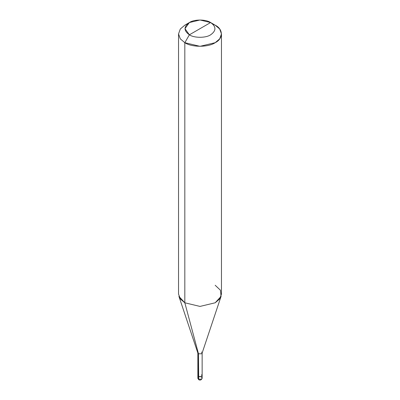 <?xml version="1.0" encoding="UTF-8"?>
<svg xmlns="http://www.w3.org/2000/svg" width="400" height="400" viewBox="0 0 400 400"><rect width="100%" height="100%" fill="white"/><g stroke="black" fill="none" stroke-linecap="round" stroke-linejoin="round"><path stroke-width="0.6" d="M202.145 375.68L201.52 376.555L198.48 376.555L198.48 353.77L184.825 302.79L200 306.42L215.175 302.79L221.075 296.375L202.11 353.125L201.52 353.77L198.48 353.77L197.855 352.895L197.855 378.305L198.705 379.675L198.48 353.77L201.52 353.77L202.145 352.895L202.145 378.305L201.52 379.185L198.48 379.185L201.52 379.185L202.145 378.305C201.32 380.06 200.17 380.515 198.705 379.675L198.48 374.8L198.48 376.555L201.52 376.555L202.145 375.68L201.52 374.8C202.465 376.515 201.45 377.1 198.48 376.555L197.855 375.68L198.48 376.555C201.45 377.1 202.465 376.515 201.52 374.8M202.145 378.305L201.52 377.43M200 28.675L189.375 34.81C183.645 30.72 183.645 26.63 189.375 22.54C194.155 19.23 205.845 19.23 210.625 22.54L189.375 34.81L184.825 42.695L200 46.325L215.175 42.695L219.7 38.855L221.465 33.93L219.7 29.01L215.175 25.17L210.625 22.54C216.355 26.63 216.355 30.72 210.625 34.81C205.845 38.115 194.155 38.115 189.375 34.81C194.155 38.115 205.845 38.115 210.625 34.81C216.355 30.72 216.355 26.63 210.625 22.54L200 28.675M202.145 352.895L201.52 352.015M221.075 296.375L220.4 290.175L215.175 285.265M221.465 33.93L221.465 294.025L219.7 298.95L215.175 302.79L200 306.42L184.825 302.79L184.825 42.695C191.655 47.42 208.345 47.42 215.175 42.695C223.365 38.75 223.365 29.115 215.175 25.17L210.625 22.54L200 20L189.375 22.54L184.975 28.675L189.375 34.81L184.825 42.695L180.3 38.855L178.535 33.93L180.3 29.01L184.825 25.17L180.3 29.01L178.535 33.93L180.3 38.855L184.825 42.695L184.825 302.79L178.925 296.375L197.89 353.125L198.48 353.77L184.825 302.79L180.3 298.95L178.535 294.025L178.535 33.93M212.495 23.855L215.175 25.17L210.625 22.54M198.48 378.135L198.115 377.715M189.375 22.54L184.82 25.17"/></g></svg>
